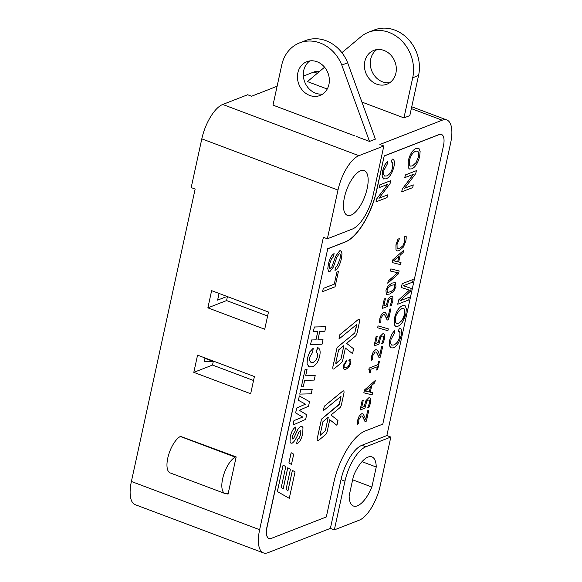 <?xml version="1.0" encoding="UTF-8"?>
<svg xmlns="http://www.w3.org/2000/svg" width="582" height="582" viewBox="0 0 582 582"><rect width="100%" height="100%" fill="white"/><g stroke="black" fill="none" stroke-linecap="round" stroke-linejoin="round"><path stroke-width="0.87" d="M409.815 115.607L403.952 117.891L412.703 77.755A36.28 31.21 -111.3 0 0 401.929 40.995A36.28 31.21 -111.3 0 0 368.464 32.265L374.335 29.98A36.28 31.21 68.7 0 1 407.793 38.71A36.28 31.21 68.7 0 1 418.567 75.471L409.815 115.607L403.952 117.891L361.931 102.083M376.845 49.601A18.137 15.605 -111.3 0 0 370.581 66.726A18.137 15.605 -111.3 0 0 382.556 81.858A18.137 15.605 -111.3 0 0 389.744 82.709M327.23 89.031L307.442 81.589L324.574 67.214M368.464 32.265A36.28 31.21 -111.3 0 0 361.706 36.099L341.896 52.686M376.692 84.143A18.137 15.605 68.7 0 1 364.478 67.206A18.137 15.605 68.7 0 1 373.782 50.394A18.137 15.605 68.7 0 1 394.909 61.634A18.137 15.605 68.7 0 1 386.95 84.201A18.137 15.605 68.7 0 1 376.692 84.143M403.952 117.891L374.866 106.95M354.969 135.955L272.994 105.131L281.746 64.995A36.28 31.21 -111.3 0 1 299.65 42.872L305.514 40.587A36.28 31.21 68.7 0 1 347.658 62.798L375.375 139.142L369.512 141.426L356.286 136.457M369.512 141.426L341.801 65.104A36.28 31.21 -111.3 0 0 299.65 42.872M309.726 95.448A18.137 15.605 68.7 0 1 297.511 78.512A18.137 15.605 68.7 0 1 306.816 61.699A18.137 15.605 68.7 0 1 327.942 72.939A18.137 15.605 68.7 0 1 319.984 95.506A18.137 15.605 68.7 0 1 309.726 95.448M309.879 60.906A18.137 15.605 -111.3 0 0 303.615 78.032A18.137 15.605 -111.3 0 0 315.59 93.164A18.137 15.605 -111.3 0 0 322.777 94.015M341.809 65.075L347.68 62.791M302.08 116.065L272.994 105.131M225.074 493.565L170.206 472.926A19.759 7.973 -69.4 0 1 168.373 455.691A19.759 7.973 -69.4 0 1 180.318 436.478L235.186 457.117A19.759 7.973 110.6 0 0 223.241 476.323A19.759 7.973 110.6 0 0 225.074 493.565A19.759 7.973 110.6 0 0 227.22 493.667L228.246 493.267M181.067 436.187L180.318 436.478M235.936 456.826L235.186 457.117M180.566 436.384L236.168 456.914L228.042 494.176L226.856 493.732M450.606 143.157L386.855 435.562L390.82 437.053L380.192 485.788A30.875 12.462 -69.4 0 1 359.276 520.17L334.344 529.882L330.38 528.391L268.055 552.667A30.875 12.462 -69.4 0 1 263.435 552.9A30.875 12.462 -69.4 0 1 259.637 529.715L323.388 237.303L327.36 238.795L337.982 190.067A30.875 12.462 -69.4 0 1 358.898 155.685L383.829 145.973L379.864 144.482L442.196 120.198A30.875 12.462 -69.4 0 1 446.816 119.965A30.875 12.462 -69.4 0 1 450.606 143.157M321.984 87.06L320.66 86.565M227.038 296.449L217.61 300.123L219.065 293.452M204.915 358.337L213.288 361.487L204.173 361.757L205.002 357.952M267.815 311.785L268.477 312.032L264.723 329.23L207.876 307.849L211.622 290.651L267.815 311.785M254.407 376.532L250.66 393.738L193.806 372.356L197.56 355.151L254.407 376.532M213.288 361.487L212.51 365.067L253.541 380.504M277.119 86.216L258.794 93.455M263.435 552.9L135.184 504.667A30.875 12.462 110.6 0 1 131.394 481.481L195.145 189.07L191.18 187.579L201.808 138.851A30.875 12.462 -69.4 0 1 222.724 104.469L247.656 94.757L251.62 96.248L258.823 93.338M303.368 76.089L313.945 71.972L317.372 73.259M365.183 430.993A46.313 18.689 110.6 0 0 333.806 482.558L326.306 516.962L271.307 538.386A15.438 6.227 -69.4 0 1 269 538.503A15.438 6.227 -69.4 0 1 267.102 526.906L327.731 248.834L345.33 241.981A46.313 18.689 110.6 0 0 376.707 190.409L384.207 156.005L439.199 134.588A15.438 6.227 -69.4 0 1 441.512 134.471A15.438 6.227 -69.4 0 1 443.411 146.06L382.781 424.132L365.183 430.993M338.389 271.568L336.891 272.129L334.301 284.14L323.308 288.417L322.581 291.64L335.072 286.795L338.389 271.568L336.92 272.136L334.279 284.125L323.286 288.41L322.603 291.655M349.469 360.775L350 361.284L350.029 363.124L347.971 366.74L344.915 367.984L344.086 367.235L344.137 365.321L346.29 361.851L346.37 360.542L343.307 365.62L343.176 368.057L344.137 369.403L345.941 369.235L348.029 367.904L349.789 365.7L350.888 362.681L350.881 360.091L349.375 359.181L348.822 360.695L349.971 361.277L350 363.117L349.258 365.081L347.949 366.733L346.225 367.766L344.668 367.919M346.37 360.542L343.278 365.612L343.154 368.05L344.137 369.403M411.205 288.417L403.399 285.733L412.602 282.146L413.198 279.411L402.169 283.689L401.34 287.501L409.408 290.156L398.655 299.956L397.717 304.226L408.717 299.941L409.313 297.206L399.95 300.858L410.674 290.978L411.234 288.425L403.391 285.733M409.313 297.206L399.987 300.821M409.379 290.149L398.626 299.941L397.717 304.226M404.614 305.499L402.431 305.645C398.786 307.369 396.138 311.537 394.48 318.143L394.414 324.952L395.738 326.378L398.103 326.167C401.5 324.596 404.097 320.442 405.887 313.72L406.345 308.773L405.159 305.805L402.46 305.652C398.816 307.376 396.167 311.545 394.509 318.15L394.436 324.967L395.738 326.378M399.354 328.088L399.929 328.233L399.354 328.088L398.364 331.085L399.972 332.511L399.79 336.287C398.765 340.754 396.749 343.649 393.752 344.981L391.73 345.111M398.976 331.209L400.001 332.526L399.819 336.294C398.794 340.761 396.779 343.664 393.781 344.995L391.744 345.119L390.697 343.438L390.988 339.524L394.545 332.882L394.785 330.198L391.759 334.184L389.729 339.939L389.256 344.9L390.929 348.094M404.599 236.699L404.716 241.545L402.955 245.735L399.703 248.478L398.066 248.718L397.128 248.063L397.019 244.556L399.478 238.576L397.972 239.158L395.964 244.84L396.015 249.954L397.237 250.937L399.223 250.667L403.413 247.059L405.836 241.006L406.214 238.053L406.141 235.979L404.628 236.547L404.694 241.53L402.926 245.728L399.674 248.47L397.833 248.66M399.478 238.576L397.95 239.151L395.942 244.833L395.993 249.947L396.982 250.857M403.653 250.311L392.835 259.776L392.224 262.577L400.532 264.635L400.991 262.511L398.685 261.987L400.183 255.112L403.166 252.544L403.653 250.311L392.865 259.79L392.253 262.584M400.991 262.511L398.685 261.98M390.849 268.891L390.406 271.045L397.732 272.747L388.238 280.99L387.75 283.23L398.539 273.751L399.15 270.95L390.849 268.891L390.406 271.045M397.702 272.74L388.216 280.982L387.75 283.23M395.156 282.656L392.115 283.063L388.099 285.827L385.961 290.462L386.273 294.136L386.724 294.412L389.765 294.012L393.796 291.24L395.927 286.599L395.622 282.939L395.171 282.663L392.144 283.078L388.129 285.835L385.99 290.469L386.295 294.143L386.754 294.419M385.415 298.522L384.316 298.973L382.25 308.482L387.161 306.568L388.761 300.094L390.369 298.493L391.722 298.828L391.701 301.331L389.896 306.103L391.271 305.586L392.821 300.85L392.821 296.936L392.035 296.238L390.849 296.333L388.158 299.01L386.324 305.004L383.814 305.979L385.444 298.537L384.295 298.959L382.25 308.482M392.101 296.26L390.82 296.318L388.129 298.995L386.346 305.019L383.814 306.001M391.271 298.399L391.679 301.316L389.925 306.11M385.313 312.439L383.603 312.287L381.385 314.418L379.85 318.492L379.493 322.734L380.839 322.21L380.97 318.136L383.218 314.433L384.571 314.593L387.205 320.093L388.55 319.569L390.886 308.86L389.78 309.289L387.932 317.794L386.47 314.142L384.935 312.207M390.886 308.86L389.758 309.275L387.91 317.743M384.2 314.367L385.83 316.637L387.205 320.093M388.303 328.859L378.031 325.884L377.653 327.768L387.903 330.7L388.303 328.859L378.06 325.898L377.653 327.768M376.11 336.491L374.066 346.006L378.977 344.093L380.577 337.618L382.185 336.018L383.538 336.36L383.523 338.855L381.741 343.642L383.094 343.118L384.637 338.382L384.644 334.468L383.829 333.755L382.643 333.85L379.951 336.527L378.14 342.529L375.637 343.511L377.26 336.061L376.11 336.491L374.066 346.006M383.509 336.345L383.102 335.93L383.494 338.848L381.741 343.642M377.129 349.971L375.419 349.811L373.208 351.943L371.665 356.024L371.287 360.251L372.662 359.734L372.786 355.66L375.041 351.957L376.394 352.117L379.028 357.617L380.373 357.093L382.709 346.385L381.603 346.814L379.748 355.318L378.285 351.666L376.75 349.738M382.709 346.385L381.574 346.807L379.726 355.267M376.023 351.899L377.645 354.169L379.028 357.617M379.493 361.109L378.496 361.473L377.791 364.703L369.199 368.05L368.843 369.694L369.672 370.37L369.395 372.866L370.268 372.524L370.989 369.235L377.376 366.747L376.656 370.036L377.631 369.657L379.493 361.109L378.526 361.487L377.82 364.71L369.228 368.057L368.872 369.701L369.33 369.686M377.347 366.762L376.656 370.036M364.441 390.013L363.83 392.814L372.131 394.88L372.596 392.748L370.29 392.224L371.789 385.349L374.772 382.781L375.259 380.548L364.441 390.013L363.859 392.828M372.596 392.748L370.29 392.224M364.187 406.542L361.677 407.538L363.299 400.067L362.157 400.496L360.113 410.012L365.016 408.098L366.624 401.631L368.231 400.03L369.585 400.365L369.563 402.868L367.788 407.647L369.134 407.124L370.683 402.388L370.683 398.474L369.897 397.775L368.712 397.862L365.991 400.532L364.187 406.542L361.677 407.516M369.963 397.797L368.682 397.855L366.02 400.54L364.208 406.549M369.555 400.358L369.148 399.943L369.541 402.853L367.788 407.647M363.175 413.977L361.466 413.824L359.247 415.948L357.712 420.029L357.333 424.256L358.701 423.74L358.832 419.673L361.08 415.97L362.411 416.123L365.045 421.615L366.413 421.099L368.748 410.39L367.62 410.812L365.772 419.28M362.782 413.737L361.487 413.831L359.276 415.963L357.741 420.044L357.355 424.263M408.266 160.799L408.2 167.609L409.51 169.027L411.881 168.824C415.286 167.252 417.883 163.098 419.673 156.376L420.124 151.429L418.945 148.461L416.217 148.301C412.573 150.025 409.924 154.186 408.266 160.799L408.222 167.623L409.524 169.027M413.38 174.316L402.3 188.961L401.667 191.878L412.696 187.6L413.264 184.872L404.672 188.212M413.285 184.88L404.65 188.241L415.752 173.574L416.385 170.657L405.363 174.927L404.766 177.648L413.431 174.294L402.329 188.968L401.696 191.885M391.81 162.16L392.821 163.469L392.646 167.245C391.613 171.705 389.605 174.607 386.608 175.939L384.586 176.07M392.748 159.177L392.21 159.046L391.213 162.043L391.824 162.16M387.663 161.163L384.607 165.143L382.578 170.89L382.105 175.851L383.254 178.754L386.004 178.878C389.584 177.495 392.239 173.378 393.97 166.517C394.945 161.927 394.363 159.439 392.232 159.053L391.242 162.051C392.777 161.825 393.25 163.564 392.668 167.252C391.642 171.719 389.627 174.615 386.63 175.946L384.593 176.077L383.545 174.389L383.844 170.482L387.394 163.833L387.663 161.163L384.629 165.15L382.607 170.904L382.134 175.866L383.771 179.045M387.721 184.312L376.641 198.957L376.001 201.874L387.03 197.596L387.619 194.875L379.006 198.215M387.619 194.875L378.984 198.244L390.086 183.57L390.726 180.653L379.697 184.93L379.129 187.659L387.765 184.29L376.663 198.964L376.03 201.881M322.995 339.699L317.903 339.837L319.751 331.369L324.872 331.238L325.855 326.728L314.36 326.982L313.378 331.5L317.837 331.398L315.99 339.866L311.559 339.975L310.577 344.493L322.042 344.224L323.025 339.706L317.903 339.823M317.808 331.398L315.968 339.852L311.53 339.968L310.577 344.493M316.477 352.365L317.597 353.711L317.546 356.657L316.041 360.12L313.451 362.28L310.941 362.382M317.816 347.658L316.164 352.27L317.619 353.718L317.568 356.671L316.07 360.127L313.472 362.295L310.948 362.39L309.493 360.578L309.609 357.341L312.563 352.437L313.269 348.196L309.726 351.928L307.383 358.119L307.041 363.605L308.824 366.769L312.41 366.791C315.982 365.241 318.398 361.691 319.656 356.133C320.682 351.252 319.991 348.4 317.568 347.578L316.186 352.277M315.204 375.594L305.652 375.812L307.034 369.475L305.113 369.526L301.352 386.797L303.266 386.746L304.67 380.322L314.215 380.104L315.204 375.594L305.652 375.797M307.034 369.475L305.092 369.519L301.352 386.797M312.207 389.314L300.719 389.576L299.759 394.094L311.225 393.832L312.207 389.314L300.741 389.584L299.759 394.094M299.359 395.92L298.377 400.292L305.434 404.155L296.725 408.026L295.627 412.9L302.705 417.047L293.946 420.626L292.979 425.049L305.659 419.367L306.67 414.726L299.301 410.288L308.518 406.236L309.515 401.667L299.359 395.92L298.406 400.3L305.455 404.163L296.696 408.018L295.656 412.914L302.735 417.054L293.975 420.641L293.008 425.056M293.874 437.853L292.862 438.93L292.295 435.976L295.023 431.262L295.852 426.977C293.379 428.236 291.524 431.495 290.265 436.747L290.04 442.138L290.956 443.215L292.215 443.128C294.427 441.687 296.645 437.97 298.872 431.968L300.436 430.76L300.829 431.335L300.581 434.376L299.126 438.275L297.402 439.592L296.587 443.833C299.25 442.997 301.287 439.577 302.749 433.583L302.975 427.646L301.927 426.366L300.632 426.431L298.115 428.825L293.874 437.853L292.426 438.959M295.823 426.97L295.852 426.977C293.357 428.228 291.495 431.488 290.243 436.74L290.018 442.131L290.942 443.215M343.511 390.893L343.54 390.9A3.085 1.244 110.6 0 0 342.674 391.177L324.298 406.272L323.33 410.725L341.016 396.306L339.561 403.835L321.46 419.164L317.277 438.355A3.085 1.244 110.6 0 0 317.656 440.676A3.085 1.244 110.6 0 0 317.67 440.683A3.085 1.244 110.6 0 0 318.543 440.414L325.491 434.703A3.085 1.244 110.6 0 0 327.186 431.517L329.754 419.709L336.92 425.318L337.975 420.488L330.991 415.024L339.743 407.829A3.085 1.244 110.6 0 0 341.43 404.636L343.918 393.221A3.085 1.244 110.6 0 0 343.54 390.9A3.085 1.244 110.6 0 0 343.511 390.893A3.085 1.244 110.6 0 0 342.645 391.162L324.269 406.265L323.33 410.725M329.754 419.724L336.92 425.318M337.087 347.498L332.904 366.689A3.085 1.244 110.6 0 0 333.282 369.01A3.085 1.244 110.6 0 0 333.297 369.01A3.085 1.244 110.6 0 0 334.17 368.748L341.117 363.037A3.085 1.244 110.6 0 0 342.805 359.843L345.381 348.043L352.547 353.645L353.601 348.814L346.617 343.351L355.369 336.163A3.085 1.244 110.6 0 0 357.057 332.969L359.545 321.555A3.085 1.244 110.6 0 0 359.167 319.234A3.085 1.244 110.6 0 0 359.138 319.227A3.085 1.244 110.6 0 0 358.272 319.496L339.895 334.599L338.957 339.059L356.424 324.705L356.737 325.214L354.765 332.969L337.087 347.498L332.926 366.696A3.085 1.244 110.6 0 0 333.304 369.017L333.282 369.01M356.628 324.632L354.794 332.977L337.109 347.505M292.411 470.387L287.908 491.041L286.104 489.135L290.433 469.259L287.777 467.753L283.136 489.04L281.302 487.199L285.791 466.626L283.099 465.105L277.338 491.55L289.276 498.33L295.067 471.893L292.382 470.372L287.879 491.012M287.748 467.746L283.107 489.018M291.131 452.716L288.898 462.981L291.458 464.436L293.721 454.186L291.16 452.731L288.919 462.988L291.487 464.443M339.131 253.839C340.412 253.425 340.681 255.163 339.932 259.063L337.24 265.785L335.479 267.393L334.977 270.397C337.764 269.03 339.924 265.014 341.467 258.357L341.998 253.854L341.328 251.184L339.67 250.791L335.727 256.116L331.798 267.08L330.001 268.491M331.798 267.08L330.503 268.469C329.347 268.993 329.136 267.364 329.856 263.573L331.391 259.063L333.551 256.677L334.075 253.628C331.616 254.931 329.71 258.473 328.35 264.257L327.797 268.578L328.379 271.154L329.943 271.525L333.399 267.014L336.782 257.389L339.161 253.847L339.721 253.817M403.697 308.416L404.636 309.384L404.636 314.222C404.25 317.707 402.293 320.711 398.757 323.228L396.597 323.468L395.687 322.428L395.76 317.648C395.709 314.906 397.724 311.887 401.798 308.591L403.697 308.416L404.606 309.377L404.606 314.215L402.315 319.911L398.728 323.221L396.582 323.461M398.91 256.226L397.702 261.769L393.643 260.801L398.946 256.196L397.724 261.776L393.636 260.809M394.414 284.729L394.865 287.013L393.25 290.12L390.238 291.851L387.467 292.36L387.045 290.062L388.623 287.021L391.671 285.238L394.443 284.743L394.843 287.006L393.221 290.112L390.209 291.837L387.437 292.353M370.516 386.463L369.308 392.006L365.241 391.046L370.545 386.433L369.33 392.013L365.241 391.046M417.483 151.073L418.414 152.04L418.414 156.878L416.13 162.574L412.543 165.885L410.368 166.117L409.473 165.084L409.546 160.305C410.696 155.59 412.711 152.571 415.584 151.247L417.483 151.073L418.393 152.033L418.393 156.871L416.101 162.567L412.514 165.877L410.383 166.117M328.248 417.272L325.316 430.716L320.195 435.278M343.875 345.606L340.943 359.043L335.821 363.612M268.935 538.474A15.438 6.227 -69.4 0 1 268.869 538.452A15.438 6.227 -69.4 0 1 266.971 526.856L327.731 248.834M327.601 248.783L345.199 241.93A46.313 18.689 110.6 0 0 376.569 190.358L384.207 156.005M384.069 155.954L439.068 134.537A15.438 6.227 -69.4 0 1 441.382 134.42A15.438 6.227 -69.4 0 1 441.447 134.442M339.161 253.847C340.441 253.432 340.703 255.178 339.961 259.077L337.269 265.792L335.508 267.4L334.977 270.397M340.746 250.747L339.692 250.798L335.749 256.124L331.82 267.087M277.338 491.55L289.305 498.338M283.128 465.113L277.359 491.564M336.047 363.546L335.741 363.037L338.593 349.942L343.904 345.577L340.965 359.058L336.047 363.546M359.138 319.227L359.167 319.234A3.085 1.244 110.6 0 0 358.301 319.503L339.924 334.606L338.957 339.059M320.42 435.22L320.115 434.703L322.966 421.615L328.277 417.243L325.345 430.724L320.398 435.205M297.402 439.592L296.616 443.84M300.436 430.76L300.858 431.349L300.61 434.383L299.148 438.282L297.431 439.599M301.898 426.351L300.661 426.446L298.137 428.839L293.903 437.868M314.36 326.982L313.407 331.507M325.855 326.728L314.389 326.997M392.21 159.046L392.777 159.184M418.371 148.148L416.246 148.308C412.602 150.032 409.954 154.201 408.295 160.807M365.045 421.615L363.721 418.182L362.077 415.912M368.726 410.383L367.642 410.819L365.787 419.324L363.204 413.984M362.157 400.496L360.113 410.012M363.299 400.067L362.179 400.503M375.23 380.541L364.47 390.027M377.158 349.978L375.448 349.826L373.229 351.95L371.694 356.031L371.316 360.258M383.894 333.777L382.665 333.857L379.973 336.534L378.169 342.543L375.63 343.533M377.231 336.054L376.139 336.498M385.342 312.454L383.633 312.294L381.414 314.425L379.879 318.507L379.493 322.734M399.128 270.943L390.878 268.899M406.12 235.965L404.628 236.707M394.807 330.212L391.781 334.192L389.758 339.946L389.278 344.908L390.427 347.803L393.148 347.92C396.735 346.545 399.39 342.42 401.122 335.567C402.097 330.969 401.515 328.481 399.383 328.103L398.394 331.093M349.375 359.181L348.851 360.702M350.095 359.298L349.404 359.189M376.234 467.026L371.869 487.039A26.248 10.592 -69.4 0 1 353.449 506.027A26.248 10.592 -69.4 0 1 349.135 495.893L353.5 475.88A26.248 10.592 -69.4 0 1 371.927 456.892A26.248 10.592 -69.4 0 1 376.234 467.026L362.011 461.672M350.961 215.173A23.927 9.654 -69.4 0 1 347.381 215.355A23.927 9.654 -69.4 0 1 346.763 189.557A23.927 9.654 -69.4 0 1 364.23 170.562A23.927 9.654 -69.4 0 1 366.165 192.438A23.927 9.654 -69.4 0 1 350.961 215.173M193.806 372.356L212.51 365.067M207.876 307.849L226.573 300.567L267.611 316.004M227.438 296.602L226.573 300.567M330.474 268.462L330.016 268.498M334.104 253.643C331.645 254.938 329.732 258.481 328.379 264.264L327.826 268.586L328.401 271.168L328.946 271.583M345.381 348.043L352.547 353.645M341.016 396.306L339.168 404.643L321.482 419.178L317.299 438.37A3.085 1.244 110.6 0 0 317.677 440.683L317.677 440.683M292.833 438.923L292.44 438.959M313.247 348.189L309.748 351.943L307.412 358.126L307.07 363.619L309.311 367.002M390.726 180.653L379.726 184.938L379.129 187.659M416.385 170.657L405.392 174.942L404.796 177.663M368.843 369.694L369.701 370.378L369.395 372.866M391.286 298.406L391.693 298.821M413.169 279.404L402.198 283.696L401.362 287.515M330.38 528.391L341.008 479.655A30.875 12.462 -69.4 0 1 361.924 445.274L386.855 435.562M371.869 487.039L352.648 479.808M318.994 71.899L318.565 71.739A30.875 12.462 110.6 0 0 313.945 71.972M390.82 437.053L365.889 446.765A30.875 12.462 110.6 0 0 344.973 481.147L334.344 529.882M327.36 238.795L352.292 229.09A30.875 12.462 110.6 0 0 373.208 194.708L383.829 145.973M412.703 77.755L418.567 75.471M222.724 104.469L358.898 155.685M411.343 108.601L442.196 120.198M201.808 138.851L337.982 190.067M131.394 481.481L259.637 529.715M344.973 481.147L341.008 479.655M365.889 446.765L361.924 445.274M411.743 106.775L446.816 119.965"/></g></svg>
